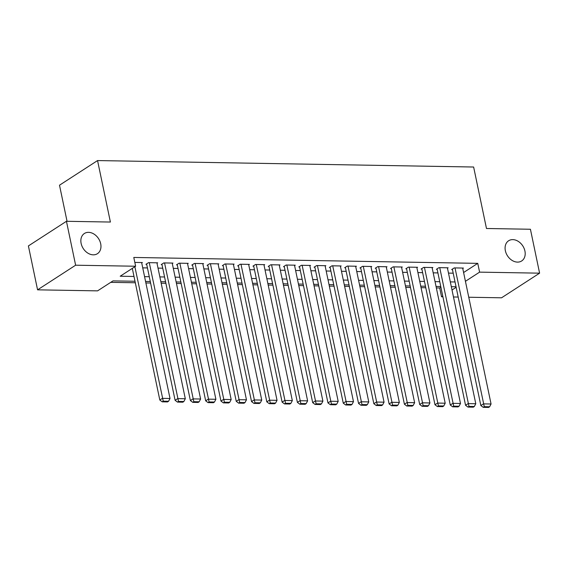 <?xml version="1.0" encoding="UTF-8"?>
<svg xmlns="http://www.w3.org/2000/svg" width="568" height="568" viewBox="0 0 568 568"><rect width="100%" height="100%" fill="white"/><g stroke="black" fill="none" stroke-linecap="round" stroke-linejoin="round"><path stroke-width="0.85" d="M100.692 243.757A12.02 9.116 -122.9 0 1 97.44 253.683A12.02 9.116 -122.9 0 1 81.125 243.423A12.02 9.116 -122.9 0 1 84.376 233.498A12.02 9.116 -122.9 0 1 100.692 243.757M524.924 251.035A12.02 9.116 -122.9 0 1 521.673 260.96A12.02 9.116 -122.9 0 1 505.357 250.701A12.02 9.116 -122.9 0 1 508.601 240.775A12.02 9.116 -122.9 0 1 524.924 251.035M67.052 221.3L59.505 185.204L97.554 160.566L473.634 167.02L486.478 228.499L530.427 229.252L539.6 273.165L501.551 297.802L468.763 297.241M458.184 297.057L453.47 296.979M442.898 296.794L441.549 296.773L442.735 296.006M436.352 287.933L439.71 287.99L441.549 296.773M110.746 282.346L135.312 282.765M145.884 282.949L150.598 283.027M161.177 283.205L165.892 283.29M176.463 283.467L181.178 283.553M191.75 283.73L196.464 283.815M207.036 283.993L211.75 284.078M222.322 284.256L227.037 284.341M237.609 284.518L242.323 284.603M252.902 284.781L257.616 284.866M268.188 285.044L272.903 285.129M283.475 285.306L288.189 285.392M298.761 285.569L303.475 285.647M314.047 285.832L318.762 285.91M329.334 286.094L334.055 286.173M344.627 286.357L349.341 286.435M359.913 286.62L364.628 286.698M375.2 286.883L379.914 286.961M390.486 287.145L395.2 287.223M405.772 287.408L410.486 287.486M421.065 287.671L425.78 287.749M134.999 281.259L113.004 280.883L97.575 290.866L37.573 289.836L75.622 265.206L135.624 266.236L120.203 276.218L133.998 276.46M75.622 265.206L66.449 221.293L28.4 245.923L37.573 289.836M141.716 262.991L142.391 262.551L134.829 262.423M157.002 263.254L157.677 262.814L148.504 262.657L145.933 264.326L146.693 264.333M172.289 263.509L172.963 263.076L163.79 262.92L161.22 264.589L161.987 264.596M187.582 263.772L188.249 263.339L179.076 263.183L176.506 264.851L177.273 264.858M202.868 264.035L203.536 263.602L194.362 263.445L191.792 265.107L192.559 265.121M218.155 264.298L218.822 263.864L209.656 263.708L207.079 265.37L207.845 265.384M233.441 264.56L234.115 264.127L224.942 263.971L222.372 265.632L223.132 265.646M248.727 264.823L249.402 264.39L240.228 264.234L237.658 265.895L238.425 265.909M264.021 265.086L264.688 264.652L255.515 264.496L252.945 266.158L253.711 266.172M279.307 265.348L279.974 264.915L270.801 264.759L268.231 266.42L268.998 266.435M294.593 265.611L295.261 265.178L286.087 265.022L283.517 266.683L284.284 266.697M309.879 265.874L310.554 265.441L301.381 265.284L298.811 266.946L299.57 266.96M325.166 266.136L325.84 265.703L316.667 265.547L314.097 267.209L314.857 267.223M340.452 266.399L341.127 265.966L331.953 265.81L329.383 267.471L330.15 267.485M355.745 266.662L356.413 266.229L347.24 266.072L344.669 267.734L345.436 267.748M371.032 266.924L371.699 266.491L362.526 266.328L359.956 267.997L360.723 268.011M386.318 267.187L386.985 266.754L377.819 266.591L375.242 268.259L376.009 268.274M401.604 267.45L402.279 267.017L393.106 266.853L390.535 268.522L391.295 268.536M416.891 267.713L417.565 267.279L408.392 267.116L405.822 268.785L406.581 268.799M432.184 267.975L432.851 267.535L423.678 267.379L421.108 269.047L421.875 269.062M447.47 268.238L448.138 267.798L438.965 267.642L436.394 269.31L437.161 269.324M439.71 287.99L440.903 287.223M463.594 272.526L477.759 263.353L133.792 257.453L135.624 266.236M142.731 267.855L147.446 267.94M158.025 268.117L162.739 268.202M173.311 268.38L178.025 268.465M188.597 268.643L193.312 268.721M203.884 268.905L208.598 268.983M219.17 269.168L223.884 269.246M234.456 269.431L239.171 269.509M249.75 269.694L254.464 269.772M265.036 269.956L269.75 270.034M280.322 270.219L285.037 270.297M295.608 270.482L300.323 270.56M310.895 270.744L315.609 270.822M326.181 271.007L330.903 271.085M341.474 271.27L346.189 271.348M356.761 271.532L361.475 271.611M372.047 271.795L376.761 271.873M387.333 272.051L392.048 272.136M402.62 272.313L407.334 272.399M417.913 272.576L422.627 272.661M433.199 272.839L437.914 272.924M448.486 273.101L453.2 273.187M462.757 268.501L463.424 268.06L454.251 267.904L451.681 269.573L452.447 269.58M66.449 221.293L110.398 222.045L97.554 160.566M477.759 263.353L479.598 272.136L539.6 273.165M465.433 281.309L479.598 272.136M144.57 276.637L149.285 276.722M159.856 276.9L164.571 276.985M175.143 277.163L179.857 277.241M190.429 277.425L195.144 277.503M205.715 277.688L210.437 277.766M221.009 277.951L225.723 278.029M236.295 278.214L241.009 278.292M251.581 278.476L256.296 278.554M266.868 278.739L271.582 278.817M282.154 279.002L286.868 279.08M297.447 279.264L302.162 279.342M312.734 279.527L317.448 279.605M328.02 279.79L332.734 279.868M343.306 280.052L348.021 280.13M358.593 280.315L363.307 280.393M373.879 280.571L378.593 280.656M389.172 280.833L393.887 280.919M404.459 281.096L409.173 281.181M419.745 281.359L424.459 281.444M435.031 281.621L439.746 281.707M450.317 281.884L455.032 281.969M456.04 286.769L451.326 286.684M440.747 286.506L436.032 286.428M425.46 286.244L420.746 286.166M410.174 285.981L405.46 285.903M394.888 285.718L390.173 285.64M379.601 285.455L374.887 285.377M364.315 285.193L359.601 285.115M349.022 284.93L344.307 284.852M333.736 284.667L329.021 284.589M318.449 284.405L313.735 284.327M303.163 284.142L298.449 284.064M287.877 283.879L283.162 283.801M272.59 283.617L267.869 283.538M257.297 283.354L252.582 283.276M242.011 283.098L237.296 283.013M226.724 282.836L222.01 282.75M211.438 282.573L206.724 282.488M196.152 282.31L191.437 282.225M180.858 282.048L176.144 281.962M165.572 281.785L160.858 281.7M150.286 281.522L145.571 281.437M452.014 289.992L456.154 287.316M462.664 268.053L491.064 404.004L483.418 403.869L480.847 405.538L483.247 407.341L488.594 407.433L489.623 406.766L484.27 406.674L483.247 407.341M452.355 269.133L480.847 405.538M455.018 267.918L484.27 406.674M489.623 406.766L491.064 404.004M447.378 267.791L475.778 403.741L468.131 403.607L465.561 405.275L467.954 407.079L473.307 407.171L474.337 406.503L468.983 406.411L467.954 407.079M437.069 268.877L465.561 405.275M439.731 267.656L468.983 406.411M474.337 406.503L475.778 403.741M432.085 267.528L460.492 403.479L452.845 403.344L450.275 405.012L452.668 406.816L458.021 406.908L459.05 406.241L453.697 406.148L452.668 406.816M421.783 268.614L450.275 405.012M424.445 267.393L453.697 406.148M459.05 406.241L460.492 403.479M416.798 267.265L445.198 403.216L437.559 403.081L434.989 404.75L437.381 406.553L442.735 406.645L443.764 405.978L438.411 405.886L437.381 406.553M406.489 268.352L434.989 404.75M409.159 267.13L438.411 405.886M443.764 405.978L445.198 403.216M401.512 267.003L429.912 402.953L422.272 402.818L419.702 404.487L422.095 406.29L427.441 406.383L428.471 405.715L423.125 405.623L422.095 406.29M391.203 268.089L419.702 404.487M393.865 266.868L423.125 405.623M428.471 405.715L429.912 402.953M386.226 266.74L414.626 402.691L406.979 402.556L404.409 404.224L406.809 406.028L412.155 406.12L413.185 405.453L407.838 405.36L406.809 406.028M375.917 267.826L404.409 404.224M378.579 266.605L407.838 405.36M413.185 405.453L414.626 402.691M370.94 266.477L399.339 402.428L391.693 402.3L389.123 403.962L391.522 405.765L396.869 405.857L397.898 405.19L392.545 405.098L391.522 405.765M360.63 267.563L389.123 403.962M363.293 266.342L392.545 405.098M397.898 405.19L399.339 402.428M355.646 266.214L384.053 402.165L376.406 402.037L373.836 403.699L376.229 405.502L381.582 405.595L382.612 404.927L377.258 404.835L376.229 405.502M345.344 267.301L373.836 403.699M348.006 266.08L377.258 404.835M382.612 404.927L384.053 402.165M340.36 265.952L368.767 401.903L361.12 401.775L358.55 403.436L360.943 405.24L366.296 405.332L367.326 404.665L361.972 404.572L360.943 405.24M330.051 267.038L358.55 403.436M332.72 265.817L361.972 404.572M367.326 404.665L368.767 401.903M325.074 265.689L353.474 401.64L345.834 401.512L343.264 403.173L345.656 404.977L351.01 405.069L352.032 404.402L346.686 404.31L345.656 404.977M314.764 266.775L343.264 403.173M317.427 265.554L346.686 404.31M352.032 404.402L353.474 401.64M309.787 265.426L338.187 401.377L330.548 401.249L327.97 402.911L330.37 404.714L335.716 404.806L336.746 404.139L331.4 404.047L330.37 404.714M299.478 266.513L327.97 402.911M302.14 265.299L331.4 404.047M336.746 404.139L338.187 401.377M294.501 265.164L322.901 401.115L315.254 400.987L312.684 402.648L315.084 404.451L320.43 404.544L321.46 403.876L316.106 403.784L315.084 404.451M284.192 266.25L312.684 402.648M286.854 265.036L316.106 403.784M321.46 403.876L322.901 401.115M279.215 264.901L307.615 400.852L299.968 400.724L297.398 402.385L299.79 404.189L305.144 404.281L306.173 403.614L300.82 403.529L299.79 404.189M268.905 265.987L297.398 402.385M271.568 264.773L300.82 403.529M306.173 403.614L307.615 400.852M263.921 264.638L292.328 400.589L284.682 400.461L282.111 402.123L284.504 403.926L289.857 404.018L290.887 403.358L285.534 403.266L284.504 403.926M253.619 265.725L282.111 402.123M256.282 264.51L285.534 403.266M290.887 403.358L292.328 400.589M248.635 264.376L277.035 400.326L269.395 400.199L266.825 401.86L269.218 403.663L274.571 403.756L275.601 403.095L270.247 403.003L269.218 403.663M238.326 265.462L266.825 401.86M240.995 264.248L270.247 403.003M275.601 403.095L277.035 400.326M233.349 264.113L261.749 400.064L254.109 399.936L251.539 401.597L253.931 403.401L259.285 403.493L260.307 402.833L254.961 402.74L253.931 403.401M223.039 265.199L251.539 401.597M225.702 263.985L254.961 402.74M260.307 402.833L261.749 400.064M218.062 263.85L246.462 399.801L238.816 399.673L236.245 401.335L238.645 403.138L243.991 403.23L245.021 402.57L239.675 402.478L238.645 403.138M207.753 264.936L236.245 401.335M210.416 263.722L239.675 402.478M245.021 402.57L246.462 399.801M202.776 263.587L231.176 399.545L223.529 399.41L220.959 401.072L223.359 402.882L228.705 402.968L229.735 402.307L224.381 402.215L223.359 402.882M192.467 264.674L220.959 401.072M195.129 263.46L224.381 402.215M229.735 402.307L231.176 399.545M187.483 263.325L215.89 399.283L208.243 399.148L205.673 400.816L208.065 402.62L213.419 402.712L214.448 402.045L209.095 401.952L208.065 402.62M177.18 264.411L205.673 400.816M179.843 263.197L209.095 401.952M214.448 402.045L215.89 399.283M172.196 263.062L200.603 399.02L192.957 398.885L190.386 400.554L192.779 402.357L198.133 402.449L199.162 401.782L193.809 401.69L192.779 402.357M161.887 264.148L190.386 400.554M164.557 262.934L193.809 401.69M199.162 401.782L200.603 399.02M156.91 262.799L185.31 398.757L177.67 398.622L175.1 400.291L177.493 402.094L182.846 402.187L183.869 401.519L178.522 401.427L177.493 402.094M146.601 263.886L175.1 400.291M149.27 262.672L178.522 401.427M183.869 401.519L185.31 398.757M141.624 262.544L170.024 398.495L162.384 398.36L159.814 400.028L162.207 401.832L167.553 401.924L168.582 401.256L163.236 401.164L162.207 401.832M132.308 268.38L159.814 400.028M134.879 266.719L163.236 401.164M168.582 401.256L170.024 398.495"/></g></svg>
